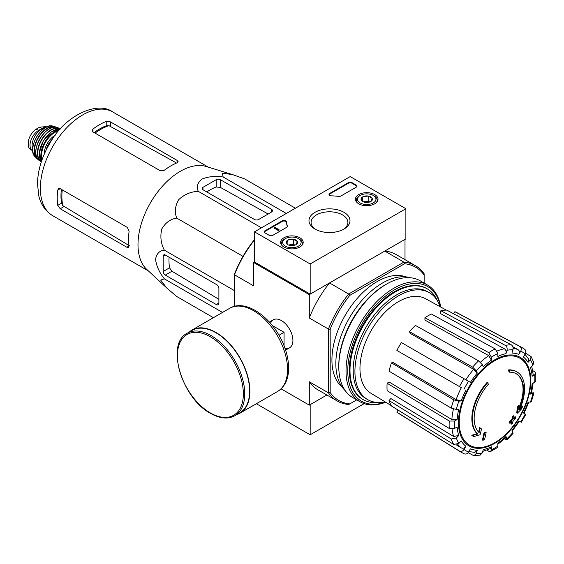 <?xml version="1.0" encoding="UTF-8"?>
<svg xmlns="http://www.w3.org/2000/svg" width="564" height="564" viewBox="0 0 564 564"><rect width="100%" height="100%" fill="white"/><g stroke="black" fill="none" stroke-linecap="round" stroke-linejoin="round"><path stroke-width="0.85" d="M281.083 388.864L309.298 405.149L326.873 395.004L310.172 404.649L310.172 434.788L364.14 403.627M516.941 371.887L516.42 371.591A36.914 21.312 -60 0 0 508.573 369.892L509.102 370.195A36.914 21.312 -60 0 1 516.941 371.887A36.914 21.312 -60 0 1 519.31 410A133.076 83.232 175.5 0 0 522.638 406.447L522.116 406.15A133.076 83.232 175.5 0 1 520.043 408.406M509.102 370.195A134.521 77.663 60 0 1 509.482 372.184L508.961 371.887A134.521 77.663 60 0 0 508.573 369.892M516.074 373.671A34.947 20.177 -60 0 1 518.767 408.047M509.482 372.184A34.947 20.177 -60 0 1 516.342 373.819A34.947 20.177 -60 0 1 518.626 409.802A132.829 69.717 -124.2 0 0 518.915 405.523L518.394 405.22A131.849 107.322 112.2 0 1 517.202 407.709A133.203 69.908 55.8 0 1 516.737 412.954L517.259 413.25A132.695 83 -4.5 0 0 521.432 408.985A128.937 104.953 -67.8 0 0 522.638 406.447M518.915 405.523A131.849 107.322 112.2 0 1 517.724 408.012L517.202 407.709M517.724 408.012A133.203 69.908 55.8 0 1 517.259 413.25M480.133 427.914A132.829 83.084 64.5 0 1 479.104 432.623A34.947 20.177 -60 0 1 488.248 384.444A134.521 77.663 -120 0 0 487.867 382.455L487.345 382.152A36.914 21.312 -60 0 0 477.13 433.751A133.076 69.844 -175.8 0 1 471.744 435.232A128.937 8.263 32.6 0 1 473.111 436.275L473.633 436.578A132.695 69.64 4.2 0 0 480.098 434.71A133.203 83.317 -115.5 0 0 481.473 428.943A131.849 8.446 -147.4 0 0 480.133 427.914L479.611 427.618A132.829 83.084 64.5 0 1 478.624 432.137M477.13 433.751L477.652 434.054A36.914 21.312 -60 0 1 487.867 382.455M477.652 434.054A133.076 69.844 -175.8 0 1 472.265 435.535L471.744 435.232M472.265 435.535A128.937 8.263 32.6 0 1 473.633 436.578M486.126 432.489A133.055 76.817 180 0 1 484.525 433.173L483.997 432.87A133.731 77.212 60 0 1 482.41 439.99L482.932 440.294A130.834 75.534 0 0 0 484.539 439.61A134.02 77.381 -120 0 0 486.126 432.489L485.604 432.193A133.055 76.817 180 0 1 483.997 432.87M484.525 433.173A133.731 77.212 60 0 1 482.932 440.294M511.336 424.142A130.834 75.534 0 0 0 512.514 423.211A133.731 77.212 -120 0 0 513.219 420.406A131.814 76.105 0 0 0 515.51 418.516A133.055 76.817 -120 0 0 515.827 417.092A132.258 76.359 180 0 1 513.536 418.981A133.731 77.212 -120 0 0 514.107 416.091L513.585 415.795A133.055 76.817 180 0 1 512.401 416.718A134.02 77.381 60 0 1 511.83 419.602A132.258 76.359 180 0 1 509.412 421.421A134.521 77.663 60 0 1 509.095 422.845L509.616 423.148A131.814 76.105 0 0 0 512.034 421.329A134.02 77.381 60 0 1 511.336 424.142L510.815 423.839A134.02 77.381 60 0 0 511.315 421.886M514.107 416.091A133.055 76.817 180 0 1 512.923 417.022L512.401 416.718M512.923 417.022A134.02 77.381 60 0 1 512.352 419.905L511.83 419.602M512.352 419.905A132.258 76.359 180 0 1 509.934 421.724L509.412 421.421M509.934 421.724A134.521 77.663 60 0 1 509.616 423.148M515.827 417.092L515.306 416.789A132.258 76.359 180 0 1 513.719 418.114M512.034 431.234L519.451 421.223L518.859 420.885L521.284 422.281L525.838 414.399L523.413 412.996A53.213 30.724 -60 0 0 528.031 402.351L531.359 401.667L533.833 393.348L530.498 394.06L531.436 393.58L533.142 383.118M530.498 394.06A53.213 30.724 -60 0 0 532.12 383.703L534.714 382.209L535.8 380.77L535.8 373.178L534.651 371.718L532.733 370.661M535.8 373.178L534.714 374.771L532.12 376.273L533.206 374.665L531.789 366.431M532.12 376.273A53.213 30.724 -60 0 0 530.498 367.791L532.895 365.26L533.727 362.412L531.091 356.582L525.549 353.226M531.084 356.582L530.435 359.818L528.031 362.349L528.679 359.099L524.985 354.312M528.031 362.349A53.213 30.724 -60 0 0 523.413 357.033L525.253 353.854C526.233 351.774 525.958 350.195 524.421 349.102M453.667 313.803L454.887 311.688L519.867 346.472C521.404 347.565 521.679 349.144 520.699 351.224L518.859 354.403C519.839 352.345 519.571 350.759 518.055 349.659L512.859 346.804M518.859 354.403A53.213 30.724 -60 0 0 511.95 353.064L512.944 349.715C513.402 347.537 512.838 345.901 511.266 344.801L446.829 310.122A58.205 33.6 -60 0 0 440.879 310.715L505.316 345.387A60.567 34.968 -60 0 1 511.266 344.801M505.316 345.387C506.895 346.493 507.452 348.129 506.994 350.307L506 353.649C506.458 351.485 505.908 349.849 504.35 348.742L440.103 313.337L440.879 310.715M506 353.649A53.213 30.724 -60 0 0 497.85 356.483L497.85 353.487L495.171 348.919L431.375 314.021A58.205 33.6 -60 0 0 424.932 317.736L488.727 352.634A60.567 34.968 -60 0 1 495.171 348.919M488.727 352.634L491.406 357.202L491.406 360.199L488.755 355.644L424.932 320.091L424.932 317.736M491.406 360.199A53.213 30.724 -60 0 0 483.256 366.783L482.262 364.584L478.582 360.826L415.428 325.414A58.205 33.6 -60 0 0 409.478 331.688L472.632 367.108A60.567 34.968 -60 0 1 478.582 360.826M472.632 367.108L476.312 370.865L477.306 373.065L473.647 369.314L410.261 333.416L409.478 331.688M477.306 373.065A53.213 30.724 -60 0 0 470.397 382.385L401.42 342.559A58.205 33.6 -60 0 0 396.866 350.448L459.477 386.594A60.567 34.968 -60 0 1 464.031 378.712M459.477 386.594L461.331 387.665A56.908 32.853 -60 0 0 456.149 399.629L461.225 400.919L458.828 401.159L453.731 399.848L391.479 362.863L393.362 362.68L456.149 399.629M391.479 362.863A58.205 33.6 -60 0 0 389.019 371.154L451.263 408.139L456.361 409.45L458.758 409.21A53.213 30.724 -60 0 0 457.136 419.56L454.542 421.061L449.247 421.026L387.123 383.224L389.16 382.047L451.863 419.538A56.908 32.853 -60 0 1 453.421 409.048M387.123 383.224A58.205 33.6 -60 0 0 387.123 390.662L449.247 428.464L454.542 428.499L457.136 426.997A53.213 30.724 -60 0 0 458.758 435.478L456.361 438.009L451.263 439.011L389.019 400.546L390.894 398.558L453.682 436.494A56.908 32.853 -60 0 1 452.067 429.119M389.019 400.546A58.205 33.6 -60 0 0 391.479 405.995L453.731 444.46L458.828 443.452L461.225 440.921A53.213 30.724 -60 0 0 465.843 446.237L464.003 449.416C462.699 451.306 461.19 451.856 459.477 451.073L396.866 412.192L398.085 410.077M464.031 453.703C465.744 454.485 467.253 453.935 468.557 452.046L470.397 448.866A53.213 30.724 -60 0 0 477.306 450.206L476.312 453.548L473.838 455.733L480.211 455.106L482.262 452.962L483.256 449.621A53.213 30.724 -60 0 0 491.406 446.787L491.406 449.783L490.567 451.517L488.727 451.256L486.859 450.121M490.567 451.517L497.145 447.717L497.85 446.068L497.85 443.064A53.213 30.724 -60 0 0 506 436.487L507.05 439.73L513.029 433.427L511.95 430.205A53.213 30.724 -60 0 0 518.859 420.885M533.833 393.348L532.635 392.036M505.316 439.349L507.05 439.73M506 436.487L506.056 437.537L497.85 444.249M491.406 446.787L490.56 448.528L482.721 451.419M473.838 455.733L468.162 452.617M477.306 450.206L474.817 452.391L468.825 451.581M465.843 446.237C464.546 448.112 463.044 448.669 461.331 447.915A56.908 32.853 -60 0 1 457.742 444.291M456.262 444.834L461.331 447.915M459.477 451.073A60.567 34.968 -60 0 0 461.112 452.208L398.515 413.341A58.205 33.6 -60 0 1 396.866 412.192M458.758 435.478L453.682 436.494M457.136 419.56L451.863 419.538M454.887 311.688A58.205 33.6 -60 0 1 456.713 312.548L521.665 347.325A60.567 34.968 -60 0 0 519.867 346.472M405.876 208.729L310.172 263.987L254.484 231.839L350.195 176.581L405.876 208.729L405.876 238.875L310.172 294.133L254.484 261.985L253.61 262.486L309.298 294.634L329.538 282.945A78.135 45.113 120 0 0 309.298 318.004L309.298 294.634M356.723 399.876L348.679 404.515A78.135 45.113 -60 0 1 337.23 400.983A78.135 45.113 -60 0 1 328.438 392.833L328.438 329.059A78.135 45.113 -60 0 1 348.679 293.999L329.538 282.945M349.786 403.88A76.908 44.401 -60 0 1 330.18 392.558L330.18 329.327A76.908 44.401 -60 0 1 349.786 295.374L348.679 293.999L403.909 262.112L384.768 251.065L405.008 239.376L405.008 259.666M234.469 306.379L234.469 274.069A76.908 44.401 -60 0 1 254.075 240.116L254.709 239.749M285.031 348.439A16.187 9.348 -120 0 0 292.906 340.43A16.187 9.348 -120 0 0 281.457 320.599A16.187 9.348 -120 0 0 270.579 323.412M330.18 329.327L328.438 329.059L309.298 318.004M254.484 240.031A78.135 45.113 -60 0 0 234.469 274.802L253.61 285.856L253.61 262.486M309.298 405.149L309.298 381.779A78.135 45.113 120 0 0 318.089 389.935L337.23 400.983M330.18 392.558L328.438 392.833L309.298 381.779M349.786 295.374L404.543 263.755L403.909 262.112A78.135 45.113 -60 0 1 415.365 265.644A78.135 45.113 -60 0 1 424.149 273.801L424.149 283.079M342.2 387.158A63.986 36.942 -60 0 1 345.175 315.346A63.986 36.942 -60 0 1 405.876 276.868M404.543 263.755A76.908 44.401 -60 0 1 424.149 275.077M415.365 265.644L396.224 254.597A78.135 45.113 120 0 0 384.768 251.065M378.021 402.499A63.986 36.942 -60 0 1 363.237 399.657A63.986 36.942 -60 0 1 363.237 325.773A63.986 36.942 -60 0 1 427.223 288.831A63.986 36.942 -60 0 1 437.072 300.217M385.149 401.878A61.723 35.638 -60 0 1 367.707 399.629A61.723 35.638 -60 0 1 367.707 328.361A61.723 35.638 -60 0 1 429.43 292.723A61.723 35.638 -60 0 1 440.096 306.696M391.233 405.565L370.936 393.263A54.602 31.521 -60 0 1 360.086 371.958A54.602 31.521 -60 0 1 382.159 315.29A54.602 31.521 -60 0 1 425.531 298.701L446.335 310.122M367.707 399.629L365.973 398.621A61.723 35.638 -60 0 1 365.966 327.353A61.723 35.638 -60 0 1 427.688 291.715L429.43 292.723M202.969 189.744L254.484 219.481A2.954 1.706 0 0 0 258.657 219.481L271.362 212.149A3.694 2.129 0 0 0 272.44 210.64A3.694 2.129 0 0 0 271.362 209.138L220.376 179.697A2.954 1.706 0 0 0 216.195 179.697L202.969 187.333A2.954 1.706 0 0 0 202.109 188.538A2.954 1.706 0 0 0 202.969 189.744L202.969 187.333M295.409 208.215L244.677 178.922L232.488 174.572L222.385 173.197L223.154 176.997C215.356 175.841 208.278 176.539 201.912 179.091C197.499 182.771 196.293 186.86 198.295 191.351L261.456 227.814M223.154 176.997L286.315 213.467M198.295 191.351C190.9 191.633 184.379 194.404 178.725 199.649C175.03 206.043 174.382 212.198 176.772 218.12C170.434 219.022 165.428 222.667 161.755 229.054C160.035 236.584 160.902 243.613 164.35 250.148C159.45 250.663 156.51 253.751 155.537 259.419C156.524 266.215 159.457 272.694 164.35 278.849L160.677 280.089L166.916 288.148L176.772 296.523L213.418 317.687M164.35 278.849L222.519 312.435M164.35 250.148L234.469 290.636M176.772 218.12L242.999 256.359M165.294 275.091L216.287 304.532A3.694 2.129 -120 0 0 218.134 304.715A3.694 2.129 -120 0 0 218.895 303.023L218.895 288.352A2.954 1.706 -120 0 0 216.809 284.735L165.294 254.998A2.954 1.706 -120 0 0 163.821 254.85A2.954 1.706 -120 0 0 163.207 256.204L163.207 271.474A2.954 1.706 -120 0 0 165.294 275.091L171.978 271.235L169.524 267.829A57.422 33.156 120 0 1 169.08 257.184M54.856 135.705L53.27 136.622L52.057 139.738M53.27 136.622L53.925 137.003M95.048 133.104A54.729 31.598 -60 0 1 108.965 125.666L106.215 125.807A54.63 31.542 120 0 0 94.139 132.575M108.965 125.666L175.806 162.594M61.363 189.335A54.63 31.542 120 0 0 61.546 203.181L62.801 205.627A54.729 31.598 -60 0 1 62.28 189.857M129.417 245.777L62.801 205.627M92.989 131.913L160.162 170.695L164.343 170.25A59.925 34.601 -60 0 1 177.047 162.827L178.125 161.678L177.047 160.345L110.396 121.866L106.215 121.422A59.925 34.601 120 0 0 92.989 129.057L92.129 130.566L92.989 131.913L92.989 129.057M60.221 208.765L126.872 247.243L128.564 247.518L129.022 246.003A59.925 34.601 -60 0 1 129.1 231.289L127.393 227.454L60.221 188.672L58.621 188.595L57.754 190.096A59.925 34.601 120 0 0 57.754 205.374L60.221 208.765L63.965 206.607M166.634 287.887L146.725 269.373A59.925 34.601 -60 0 1 139.435 231.162A59.925 34.601 -60 0 1 206.135 166.479L232.227 174.495M206.755 191.929A57.422 33.156 120 0 1 216.195 186.987L220.376 187.41L268.147 214.003M218.895 299.315L171.978 271.235M284.066 345.838L284.066 332.309L272.349 325.548M278.961 335.263L284.066 332.309M234.878 415.696L239.749 412.883A47.623 27.495 -120 0 0 239.749 357.9A47.623 27.495 -120 0 0 192.127 330.405L187.255 333.218C165.322 343.645 181.876 398.48 210.569 413.391C219.868 418.636 227.969 419.404 234.878 415.696A47.623 27.495 -120 0 0 234.878 360.713A47.623 27.495 -120 0 0 187.255 333.218M236.774 414.596A47.989 27.706 -120 0 0 239.933 413.208A47.989 27.706 -120 0 0 239.933 357.787A47.989 27.706 -120 0 0 191.943 330.081A47.989 27.706 -120 0 0 189.159 332.118M256.359 403.725L310.172 434.788M374.707 194.58A11.287 6.521 180 0 1 378.014 199.268A11.287 6.521 180 0 1 366.727 205.705A11.287 6.521 180 0 1 355.433 199.268A11.287 6.521 180 0 1 362.342 193.184A11.287 6.521 180 0 1 374.707 194.58M299.879 237.782A11.287 6.521 180 0 1 303.185 242.471A11.287 6.521 180 0 1 291.898 248.907A11.287 6.521 180 0 1 280.611 242.471A11.287 6.521 180 0 1 287.513 236.386A11.287 6.521 180 0 1 299.879 237.782M343.984 212.318A20.501 11.837 180 0 1 343.984 229.062A20.501 11.837 180 0 1 314.987 229.062A20.501 11.837 180 0 1 314.987 212.318A20.501 11.837 180 0 1 343.984 212.318M272.757 235.357A2.46 1.424 180 0 1 269.275 235.357L264.925 232.847A2.46 1.424 180 0 1 264.206 231.839A2.46 1.424 180 0 1 264.925 230.838L282.261 220.827A2.46 1.424 180 0 1 284.89 220.51A2.46 1.424 180 0 1 286.456 221.772A43.068 24.865 180 0 0 287.4 225.974A2.46 1.424 180 0 1 287.457 226.277A2.46 1.424 180 0 1 286.738 227.285L272.757 235.357M340.91 196.011A2.46 1.424 180 0 1 338.647 196.392A43.068 24.865 180 0 0 331.357 195.849A2.46 1.424 180 0 1 329.002 194.425A2.46 1.424 180 0 1 329.728 193.424L348.453 182.609A2.46 1.424 180 0 1 351.936 182.609L356.286 185.126A2.46 1.424 180 0 1 357.005 186.127A2.46 1.424 180 0 1 356.286 187.135L340.91 196.011M254.484 261.985L254.484 231.839M310.172 294.133L310.172 263.987M315.769 229.492A18.393 10.617 180 0 1 311.088 222.406A18.393 10.617 180 0 1 322.446 212.6A18.393 10.617 180 0 1 342.489 214.898A18.393 10.617 180 0 1 347.882 222.406A18.393 10.617 180 0 1 343.194 229.492M264.262 232.142A2.46 1.424 180 0 1 264.925 231.437L282.261 221.433A2.46 1.424 180 0 1 284.89 221.109A2.46 1.424 180 0 1 286.456 222.371L286.456 221.772M287.4 225.974L287.4 226.58A43.068 24.865 180 0 1 286.456 222.371M279.018 229.731L278.496 230.034L274.146 227.518L274.668 227.221L278.165 229.238L278.933 229.076L278.56 229.379L279.018 230.331L278.496 230.634L278.496 230.034M278.933 229.682L278.933 229.076M278.496 230.634L274.146 228.124L274.146 227.518M329.059 194.728A2.46 1.424 180 0 1 329.728 194.023L348.453 183.215A2.46 1.424 180 0 1 351.936 183.215L356.286 185.725A2.46 1.424 180 0 1 356.949 186.43M286.406 243.239A5.682 3.278 180 0 1 287.88 240.067A5.682 3.278 180 0 1 293.365 239.221A5.682 3.278 180 0 1 297.383 241.54L295.917 244.713A5.682 3.278 180 0 1 290.425 245.559A5.682 3.278 180 0 1 287.88 244.713A5.682 3.278 180 0 1 286.406 243.239L287.88 240.067L293.365 239.221L297.383 241.54A5.682 3.278 180 0 1 295.917 244.713M284.503 239.122L285.37 238.621A9.228 5.33 180 0 1 298.419 238.621A9.228 5.33 180 0 1 298.419 246.158A9.228 5.33 180 0 1 285.37 246.158A9.228 5.33 180 0 1 285.37 238.621L284.503 239.122A10.462 6.042 180 0 0 281.436 243.394L281.436 244.839M298.419 238.621L299.294 239.122A10.462 6.042 180 0 1 302.353 243.394A10.462 6.042 180 0 1 301.423 245.89M282.367 245.89A10.462 6.042 180 0 1 281.436 243.394M288.874 245.171A4.921 2.841 180 0 1 290.622 244.67L288.458 245.002M294.951 245.157L293.365 244.247L290.622 244.67A4.921 2.841 180 0 1 294.916 245.171M293.365 244.247L293.365 239.221M287.88 244.663L287.88 240.067M361.235 200.037A5.682 3.278 180 0 1 362.708 196.871A5.682 3.278 180 0 1 368.193 196.018A5.682 3.278 180 0 1 372.212 198.338L370.745 201.51A5.682 3.278 180 0 1 365.253 202.356A5.682 3.278 180 0 1 362.708 201.51A5.682 3.278 180 0 1 361.235 200.037L362.708 196.871L368.193 196.018L372.212 198.338A5.682 3.278 180 0 1 370.745 201.51M359.331 195.927L360.199 195.419A9.228 5.33 180 0 1 373.248 195.419A9.228 5.33 180 0 1 373.248 202.955A9.228 5.33 180 0 1 360.199 202.955A9.228 5.33 180 0 1 360.199 195.419L359.331 195.919A10.462 6.042 180 0 1 359.331 195.919A10.462 6.042 180 0 0 356.265 200.192L356.265 201.644M373.248 195.419L374.122 195.927A10.462 6.042 180 0 1 377.182 200.192A10.462 6.042 180 0 1 376.251 202.688M357.195 202.688A10.462 6.042 180 0 1 356.265 200.192M363.702 201.968A4.921 2.841 180 0 1 365.451 201.468L363.286 201.799M369.78 201.954L368.193 201.045L365.451 201.468A4.921 2.841 180 0 1 369.744 201.968M368.193 201.045L368.193 196.018M362.708 201.461L362.708 196.871M385.536 402.118A66.2 38.218 -60 0 1 347.854 367.34A66.2 38.218 -60 0 1 391.543 291.673A66.2 38.218 -60 0 1 440.498 306.922M362.906 399.467A63.986 36.942 -60 0 1 349.32 369.984A63.986 36.942 -60 0 1 394.567 291.623A63.986 36.942 -60 0 1 426.892 288.648M385.741 402.238A67.433 38.93 -60 0 1 359.98 401.758A67.433 38.93 -60 0 1 359.98 323.898A67.433 38.93 -60 0 1 427.413 284.968A67.433 38.93 -60 0 1 440.71 307.035M359.98 401.758L352.761 397.592A67.433 38.93 -60 0 1 338.795 366.72A67.433 38.93 -60 0 1 386.474 284.136A67.433 38.93 -60 0 1 420.194 280.794L427.413 284.968M338.795 366.72L338.795 365.416A65.833 38.007 -60 0 1 385.346 284.792L386.474 284.136M345.302 390.732A65.833 38.007 -60 0 1 349.468 317.828A65.833 38.007 -60 0 1 410.529 277.77M32.775 150.856A12.056 6.965 -60 0 1 32.536 150.736L29.25 148.473L28.369 146.506L28.602 140.119L29.25 138.067C30.921 134.063 33.255 131.074 36.258 129.107L39.649 127.154L45.874 126.674M32.536 150.736A12.056 6.965 -60 0 1 30.689 141.07A12.056 6.965 -60 0 1 38.571 130.446L41.962 128.486A12.056 6.965 -60 0 1 45.959 127.323M32.719 149.227A13.536 7.811 -60 0 1 34.89 136.206A13.536 7.811 -60 0 1 45.078 127.817M494.755 442.726A50.238 29.004 -60 0 1 459.23 422.217A50.238 29.004 -60 0 1 494.755 360.685A50.238 29.004 -60 0 1 530.273 381.194A50.238 29.004 -60 0 1 494.755 442.726M530.794 380.749A51.148 29.532 -60 0 1 476.545 448.246A51.148 29.532 -60 0 1 476.545 375.906A51.148 29.532 -60 0 1 530.794 380.749M532.895 393.82A56.872 32.839 -60 0 1 530.435 402.111M534.714 374.771A56.872 32.839 -60 0 1 534.714 382.209M530.435 359.818A56.872 32.839 -60 0 1 532.895 365.26M520.699 351.224A56.872 32.839 -60 0 1 525.253 353.854M506.994 350.307A56.872 32.839 -60 0 1 512.944 349.715M491.406 357.202A56.872 32.839 -60 0 1 497.85 353.487M476.312 370.865A56.872 32.839 -60 0 1 482.262 364.584M464.003 389.209A56.872 32.839 -60 0 1 468.557 381.327M461.225 400.919A53.213 30.724 -60 0 1 465.843 390.274M456.361 409.45A56.872 32.839 -60 0 1 458.828 401.159M454.542 428.499A56.872 32.839 -60 0 1 454.542 421.061M458.828 443.452A56.872 32.839 -60 0 1 456.361 438.009M468.557 452.046A56.872 32.839 -60 0 1 464.003 449.416M482.262 452.962A56.872 32.839 -60 0 1 476.312 453.548M497.85 446.068A56.872 32.839 -60 0 1 491.406 449.783M512.944 432.405A56.872 32.839 -60 0 1 506.994 438.679M525.253 414.061A56.872 32.839 -60 0 1 520.699 421.942M497.152 351.034A56.908 32.853 -60 0 1 504.35 348.742M480.443 362.236A56.908 32.853 -60 0 1 488.755 355.644M465.885 379.784A56.908 32.853 -60 0 1 473.647 369.314M513.127 348.362A56.908 32.853 -60 0 1 518.055 349.659M451.263 408.139A60.567 34.968 -60 0 1 453.731 399.848M449.247 428.464A60.567 34.968 -60 0 1 449.247 421.026M453.731 444.46A60.567 34.968 -60 0 1 451.263 439.011M52.762 215.723A59.925 34.601 -60 0 1 52.762 146.527A59.925 34.601 -60 0 1 112.687 111.926C97.445 100.512 64.014 115.627 49.005 144.715C41.616 157.751 37.774 170.751 37.471 183.723L38.838 196.039C40.093 201.468 43.421 209.928 52.762 215.723L148.424 270.953M177.047 162.827L177.047 160.345M110.396 126.188L110.396 121.866M106.215 125.807L106.215 121.422M57.754 190.096L60.221 188.672M57.754 205.374L61.546 203.181M126.872 247.243L129.022 246.003M271.362 212.149L271.362 209.138M220.376 187.41L220.376 179.697M216.195 186.987L216.195 179.697M216.287 304.532L218.895 303.023M163.207 256.204L165.294 254.998M163.207 271.474L169.524 267.829M210.372 412.94A46.636 26.924 -120 0 0 238.924 372.31A46.636 26.924 -120 0 0 181.812 339.331A46.636 26.924 -120 0 0 210.372 412.94M239.933 413.208L277.608 391.451A47.989 27.706 -120 0 0 277.608 336.038A47.989 27.706 -120 0 0 229.618 308.332L191.943 330.081M264.925 231.437L264.925 230.838M282.261 221.433L282.261 220.827M356.286 185.725L356.286 185.126M351.936 183.215L351.936 182.609M348.453 183.215L348.453 182.609M329.728 194.023L329.728 193.424M36.258 129.107L38.571 130.446M39.649 127.154L41.962 128.486M46.565 149.241A19.444 11.224 -60 0 1 52.022 139.802M46.199 149.989A18.95 10.942 -60 0 1 52.163 139.47M46.142 149.841A14.276 8.241 -60 0 1 52.276 139.181M44.182 154.339A15.256 8.812 -60 0 1 55.244 135.191M42.11 159.577A18.95 10.942 -60 0 1 45.494 142.332A18.95 10.942 -60 0 1 58.741 130.778M41.75 160.606A19.437 11.224 -60 0 1 44.901 141.987A19.437 11.224 -60 0 1 59.446 129.946M60.228 129.057L51.402 131.842L43.273 141.049L39.367 152.689L41.369 161.727A19.38 11.188 -60 0 1 43.357 141.092A19.38 11.188 -60 0 1 60.221 129.064M39.36 153.768A19.134 11.047 -60 0 1 52.332 131.299M41.348 161.783A18.936 10.935 -60 0 1 41.673 140.126A18.936 10.935 -60 0 1 60.27 129.008M38.902 160.246L41.271 162.037A19.176 11.076 -60 0 1 40.756 161.692A19.176 11.076 -60 0 1 41.362 139.942A19.176 11.076 -60 0 1 59.89 128.543A19.176 11.076 -60 0 1 60.447 128.818L57.718 127.661A18.901 10.913 -60 0 0 39.755 139.012A18.901 10.913 -60 0 0 38.902 160.246C28.165 153.034 46.1 121.972 57.718 127.661M36.011 149.629A18.654 10.772 -60 0 1 47.073 130.467M37.435 158.59A18.189 10.497 -60 0 1 38.218 138.131A18.189 10.497 -60 0 1 55.547 127.217M35.208 156.877L37.894 159.224A18.429 10.638 -60 0 1 36.773 158.392A18.429 10.638 -60 0 1 37.894 137.94A18.429 10.638 -60 0 1 55.046 126.745A18.429 10.638 -60 0 1 56.315 127.295L52.953 126.146A17.963 10.371 -60 0 0 36.512 137.144A17.963 10.371 -60 0 0 35.208 156.877C26.275 149.284 41.905 122.205 52.953 126.146M33.368 144.962A17.484 10.096 -60 0 1 41.715 130.51M28.2 144.638A14.156 8.171 -60 0 1 28.2 143.059M524.005 413.341L528.961 401.906M427.223 288.831L426.56 288.451M363.237 399.657L362.574 399.277M524.76 349.313L521.665 347.325M461.112 452.208L464.384 453.886M208.349 167.155L112.687 111.926M273.364 319.795L269.409 322.079M289.551 347.84L285.596 350.117M277.608 391.451C284.749 386.911 288.423 379.346 288.62 368.75C288.705 362.356 287.527 355.644 285.088 348.608C275.888 320.627 247.095 297.616 229.618 308.332M302.353 243.394L302.353 244.839M377.182 200.192L377.182 201.644M45.874 126.667L46.53 127.041M45.888 150.616L48.673 144.285L52.269 139.195M28.602 140.126L28.369 146.506"/></g></svg>
